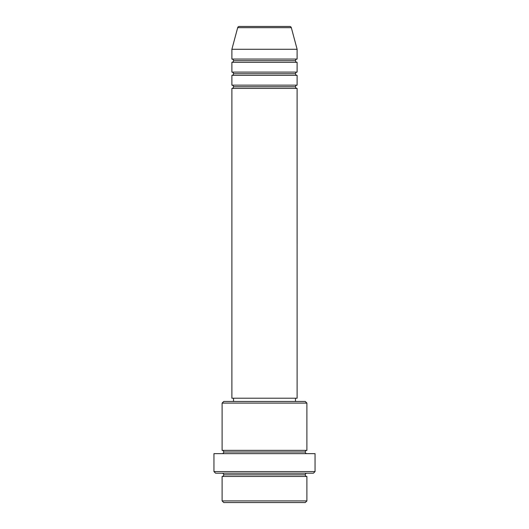 <?xml version="1.0" encoding="UTF-8"?>
<svg xmlns="http://www.w3.org/2000/svg" width="529" height="529" viewBox="0 0 529 529"><rect width="100%" height="100%" fill="white"/><g stroke="black" fill="none" stroke-linecap="round" stroke-linejoin="round"><path stroke-width="0.79" d="M289.74 26.45L239.26 26.45A1.633 1.633 0 0 0 237.68 27.66L291.32 27.66A1.633 1.633 0 0 0 289.74 26.45L239.26 26.45A1.633 1.633 0 0 0 237.68 27.66L231.887 49.276L297.113 49.276L291.32 27.66L237.68 27.66L231.887 49.276L231.887 59.063A1.633 1.633 0 0 1 233.52 60.69A1.633 1.633 0 0 1 231.887 62.323L231.887 72.103A1.633 1.633 0 0 1 233.52 73.736A1.633 1.633 0 0 1 231.887 75.363L231.887 85.149A1.633 1.633 0 0 1 233.52 86.776A1.633 1.633 0 0 1 231.887 88.409L231.887 398.198L297.113 398.198L297.113 88.409A1.633 1.633 0 0 1 295.48 86.776A1.633 1.633 0 0 1 297.106 85.149L297.113 75.363A1.633 1.633 0 0 1 295.48 73.736A1.633 1.633 0 0 1 297.106 72.103L297.113 62.323A1.633 1.633 0 0 1 295.48 60.69A1.633 1.633 0 0 1 297.106 59.063L297.113 49.276L231.887 49.276L231.887 59.063L297.113 59.063A1.633 1.633 0 0 0 295.48 60.69L233.52 60.69A1.633 1.633 0 0 0 231.887 59.063L297.113 59.063L297.113 49.276L291.32 27.66A1.633 1.633 0 0 0 289.74 26.45M222.107 500.917L223.741 502.55L305.259 502.55L306.893 500.917L222.107 500.917L306.893 500.917L306.893 476.464A1.633 1.633 0 0 1 305.259 474.83A1.633 1.633 0 0 1 306.893 473.204A1.633 1.633 0 0 0 305.259 474.83L223.741 474.83A1.633 1.633 0 0 1 222.107 476.464L222.107 500.917L222.107 476.464A1.633 1.633 0 0 0 223.741 474.83A1.633 1.633 0 0 0 222.107 473.204A1.633 1.633 0 0 1 223.741 474.83L305.259 474.83A1.633 1.633 0 0 0 306.893 476.464L222.107 476.464L306.893 476.464L306.893 500.917L305.259 502.55L223.741 502.55L222.107 500.917M306.893 403.091L305.259 401.458L223.741 401.458L222.107 403.091L306.893 403.091L222.107 403.091L222.107 450.377A1.633 1.633 0 0 1 223.741 452.004A1.633 1.633 0 0 1 222.107 453.637A1.633 1.633 0 0 0 223.741 452.004L305.259 452.004A1.633 1.633 0 0 1 306.893 450.377L306.893 403.091L306.893 450.377A1.633 1.633 0 0 0 305.259 452.004A1.633 1.633 0 0 0 306.893 453.637A1.633 1.633 0 0 1 305.259 452.004L223.741 452.004A1.633 1.633 0 0 0 222.107 450.377L306.893 450.377L222.107 450.377L222.107 403.091L223.741 401.458L305.259 401.458L306.893 403.091M213.954 471.57L215.587 473.204L313.413 473.204L315.046 471.57L213.954 471.57L315.046 471.57L315.046 453.637L213.954 453.637L213.954 471.57L213.954 453.637L315.046 453.637L315.046 471.57L313.413 473.204L215.587 473.204L213.954 471.57M231.887 85.149L297.113 85.149A1.633 1.633 0 0 0 295.48 86.776L233.52 86.776A1.633 1.633 0 0 0 231.887 85.149L231.887 75.363A1.633 1.633 0 0 0 233.52 73.736A1.633 1.633 0 0 0 231.887 72.103L297.113 72.103A1.633 1.633 0 0 0 295.48 73.736L233.52 73.736L295.48 73.736A1.633 1.633 0 0 0 297.106 75.363L231.887 75.363L297.113 75.363L297.113 85.149L231.887 85.149M297.113 88.409L231.887 88.409A1.633 1.633 0 0 0 233.52 86.776L295.48 86.776A1.633 1.633 0 0 0 297.106 88.409L297.113 398.198L231.887 398.198L231.887 88.409L297.113 88.409M295.48 401.458L295.48 398.198L295.48 401.458M233.52 398.198L233.52 401.458L233.52 398.198M297.113 62.323L231.887 62.323A1.633 1.633 0 0 0 233.52 60.69L295.48 60.69A1.633 1.633 0 0 0 297.113 62.323L297.113 72.103L231.887 72.103L231.887 62.323L297.113 62.323"/></g></svg>
